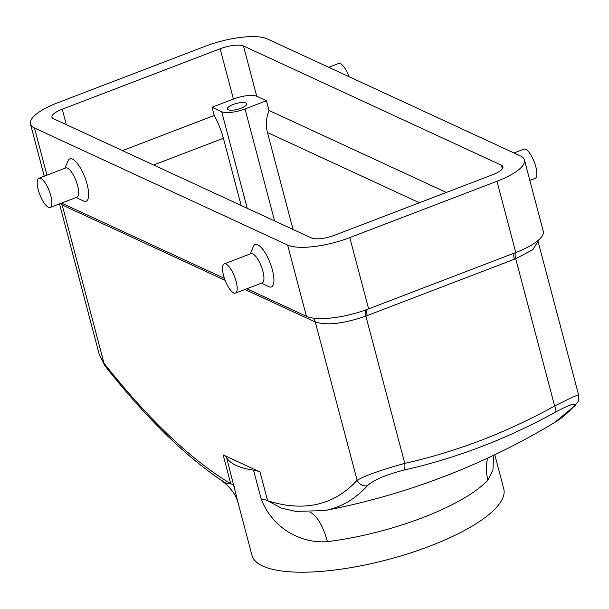 <?xml version="1.0" encoding="UTF-8"?>
<svg xmlns="http://www.w3.org/2000/svg" width="609" height="609" viewBox="0 0 609 609"><rect width="100%" height="100%" fill="white"/><g stroke="black" fill="none" stroke-linecap="round" stroke-linejoin="round"><path stroke-width="0.91" d="M293.074 229.486L267.465 132.534A33.312 29.91 114.8 0 1 268.995 110.457L266.43 100.744L256.739 96.268A18.171 5.428 -14.8 0 0 233.422 99.054L212.016 107.253L221.699 111.729A18.171 5.428 -14.8 0 0 245.024 108.942L266.43 100.744M241.156 205.477L223.396 138.273A33.312 10.795 -111 0 0 214.193 115.497L212.016 107.253M493.534 455.326L492.986 469.615L487.946 480.181A130.227 38.892 165.2 0 1 327.398 541.652C300.092 543.799 272.056 527.554 261.162 498.961L253.557 470.186A48.454 14.471 165.2 0 1 260.013 471.945L223.122 454.885A48.454 14.471 165.2 0 1 226.67 457.755L238.18 503.179C238.043 503.788 237.023 491.935 221.006 480.075L226.129 483.066L230.72 483.66L223.122 454.885M367.402 485.769A690.568 223.686 69 0 1 324.498 510.608L324.498 510.608A700.342 700.342 0 0 0 554.685 422.479L554.685 422.479A690.568 223.686 -111 0 0 573.434 406.888C577.362 401.993 571.448 403.691 555.697 411.966A605.848 543.875 -65.2 0 1 403.881 470.095C385.322 474.951 373.165 480.181 367.402 485.769A9.082 8.48 -137.7 0 1 357.11 480.242C365.628 475.431 381.523 469.805 404.779 463.373A9.082 3.296 77.4 0 1 403.881 470.095M261.162 498.961A48.454 14.471 165.2 0 1 267.617 500.72L281.434 508.15L295.578 511.377L324.498 510.608M221.006 480.075C183.804 454.786 145.094 416.685 104.893 365.773L104.893 365.773A9.082 5.961 -38.3 0 1 103.994 363.215L62.187 204.982L60.101 203.634M554.685 422.479L575.216 405.427A9.082 8.48 -137.7 0 1 573.434 406.888M243.455 45.972L501.413 165.229A18.171 5.428 -14.8 0 1 502.927 166.737A18.171 5.428 -14.8 0 1 492.628 174.737L334.752 235.181A18.171 5.428 -14.8 0 1 311.435 237.967L53.47 118.709A18.171 5.428 -14.8 0 1 51.955 117.202A18.171 5.428 -14.8 0 1 62.255 109.201L220.131 48.758A18.171 5.428 -14.8 0 1 243.455 45.972L256.739 96.268M520.398 155.919A48.454 14.471 165.2 0 1 524.433 159.931A48.454 14.471 165.2 0 1 496.967 181.269L349.794 237.609A48.454 14.471 165.2 0 1 287.608 245.046L34.485 128.019A48.454 14.471 165.2 0 1 30.45 124.008A48.454 14.471 165.2 0 1 57.924 102.67L205.088 46.322A48.454 14.471 165.2 0 1 267.282 38.892L520.398 155.919M365.567 309.996A9.082 2.946 69.1 0 0 365.864 316.086L404.779 463.373A597.985 536.826 114.8 0 0 554.624 406.005L572.057 397.35L578.55 394.739L538.006 241.278L532.829 249.705L515.709 258.718L365.864 316.086C343.826 323.699 326.972 325.678 315.302 322.009L244.947 289.481M104.893 365.773L99.457 355.207L103.994 363.215A681.608 220.785 -111 0 0 230.72 483.66A48.454 14.471 -14.8 0 1 234.275 486.53M524.433 159.931L543.258 231.184A48.454 14.471 165.2 0 1 517.117 252.004A48.454 14.471 165.2 0 1 515.793 252.522L368.62 308.87A48.454 14.471 165.2 0 1 367.273 309.38A48.454 14.471 165.2 0 1 306.434 316.299L246.843 288.757M224.417 278.389L61.547 203.086M515.397 252.674A9.082 2.946 69 0 0 515.709 258.718L554.624 406.005A9.082 2.527 61 0 1 555.697 411.966M122.478 150.606L214.193 115.497M268.995 110.457L446.351 192.459M253.557 470.186A130.227 38.892 165.2 0 1 226.67 457.755M494.774 454.74L503.757 488.745A130.227 38.892 165.2 0 1 409.332 553.315A130.227 38.892 165.2 0 1 262.791 566.058A130.227 38.892 165.2 0 1 251.951 555.271L238.18 503.171M487.946 480.181A48.454 41.595 43.6 0 1 487.649 458.09M327.398 541.652A48.454 19.107 82.9 0 0 309.867 512.123M245.853 102.997A9.995 2.984 -14.8 0 0 234.61 103.972A9.995 2.984 -14.8 0 0 227.363 108.927A9.995 2.984 -14.8 0 0 237.784 109.262A9.995 2.984 -14.8 0 0 246.691 103.819A9.995 2.984 -14.8 0 0 245.853 102.997M235.439 293.119L262.197 282.873A15.651 5.07 -111 0 0 261.337 266.445A15.651 5.07 -111 0 0 251.007 253.641L224.249 263.88A15.651 5.07 -111 0 0 223.587 275.603A15.651 5.07 -111 0 0 235.439 293.119A15.651 5.07 -111 0 0 234.579 276.684A15.651 5.07 -111 0 0 224.249 263.88M261.421 283.17L268.797 286.633A22.716 7.354 -111 0 0 270.16 263.065A22.716 7.354 -111 0 0 253.405 246.432L250.23 253.938M50.144 207.448L76.901 197.209A15.651 5.07 -111 0 0 76.041 180.774A15.651 5.07 -111 0 0 65.711 167.97L38.953 178.216A15.651 5.07 -111 0 0 38.283 189.939A15.651 5.07 -111 0 0 50.144 207.448A15.651 5.07 -111 0 0 49.283 191.02A15.651 5.07 -111 0 0 38.953 178.216M76.125 197.506L83.494 200.97A22.716 7.354 -111 0 0 84.864 177.394A22.716 7.354 -111 0 0 68.101 160.761L64.935 168.267M328.685 67.287L338.642 63.473A15.651 5.07 69 0 1 349.147 76.742M513.988 152.95L523.938 149.144A15.651 5.07 69 0 1 535.791 166.653A15.651 5.07 69 0 1 535.128 178.376L529.845 180.401M274.613 220.945L245.024 108.942M247.208 208.278L221.699 111.729M260.013 471.945L267.617 500.72A681.608 220.785 -111 0 0 357.11 480.242L315.302 322.009A9.082 8.153 114.8 0 0 312.95 318.073M225.109 280.307L62.187 204.982A9.082 8.153 114.8 0 0 61.456 203.124M267.465 132.534L419.395 202.774M515.793 252.522L496.967 181.269M368.62 308.87L349.794 237.609M306.434 316.299L287.608 245.046M46.939 175.156L34.485 128.019M514.369 259.228A9.082 2.946 69 0 1 514.057 253.192M367.204 315.576A9.082 2.946 69 0 1 366.892 309.517M153.597 164.993L223.396 138.273M233.422 99.054L220.131 48.758M66.343 124.655L62.255 109.201M502.356 168.792L501.413 165.229M99.457 355.199L59.476 203.878M44.236 176.191L30.45 124.008M538.006 241.278L537.884 240.662M575.216 405.427C577.956 400.92 579.037 402.945 578.55 394.739"/></g></svg>

